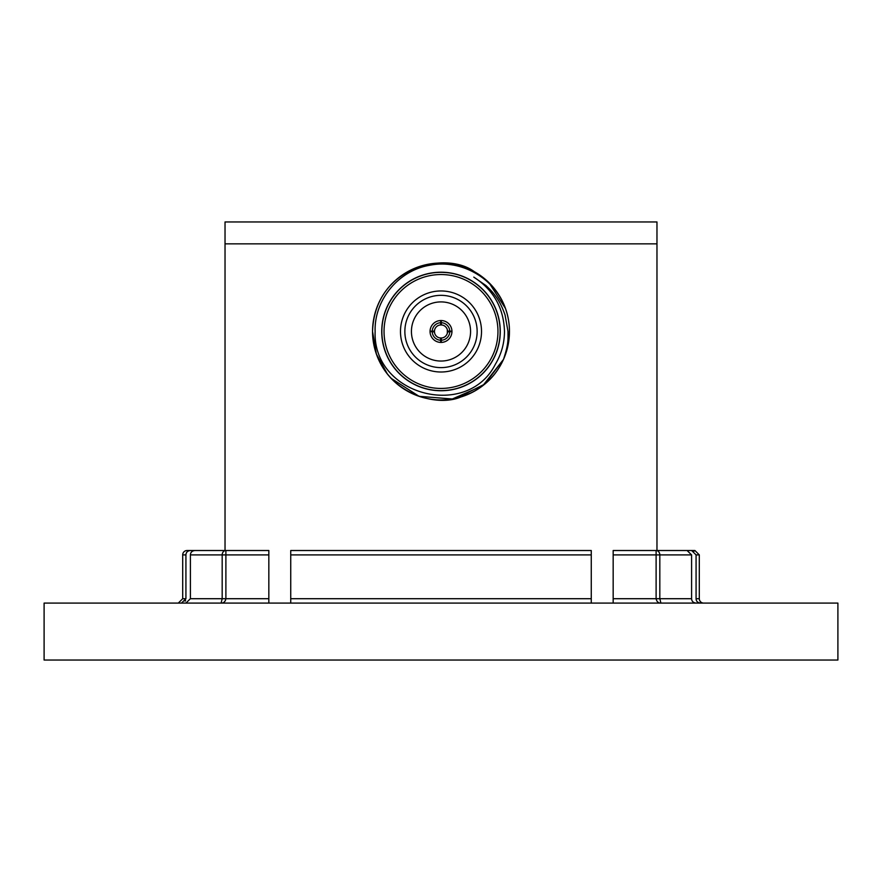 <?xml version="1.0" encoding="UTF-8"?>
<svg xmlns="http://www.w3.org/2000/svg" width="882" height="882" viewBox="0 0 882 882"><rect width="100%" height="100%" fill="white"/><g stroke="black" fill="none" stroke-linecap="round" stroke-linejoin="round"><path stroke-width="1.32" d="M185.893 603.09L190.402 598.713L190.402 554.899C190.567 552.297 192.067 550.842 194.922 550.522L225.891 550.522L225.031 550.522L225.031 243.862L656.969 243.862L656.969 221.955L225.031 221.955L225.031 243.862L656.969 243.862L656.969 550.522L656.109 550.522L687.078 550.522L691.598 554.899L659.824 554.899L659.824 598.713L660.905 603.09C658.347 603.156 656.748 601.689 656.109 598.713L656.109 554.899L613.166 554.899L613.166 598.713L691.598 598.713L691.598 554.899M837.9 603.09L44.1 603.09L44.1 660.045L837.9 660.045L837.9 603.09M500.27 331.478A59.27 59.27 0 0 0 441 272.207A59.27 59.27 0 0 0 381.73 331.478A59.27 59.27 0 0 0 441 390.748A59.27 59.27 0 0 0 500.27 331.478M505.463 308.457A68.454 68.454 0 0 1 441 399.932A68.454 68.454 0 0 1 372.546 331.478A68.454 68.454 0 0 1 505.463 308.457C494.725 277.907 460.602 258.834 429.534 265.306C398.201 270.576 374.067 300.376 375.126 331.478C372.656 395.831 467.548 419.711 495.364 364.255C501.384 354.167 504.416 343.23 504.482 331.478C503.743 307.994 493.512 289.88 473.777 277.113L485.905 285.514C492.553 291.777 493.258 293.078 495.816 296.484C499.322 301.159 502.398 307.333 505.066 315.017L508.01 331.478C507.977 339.791 508.771 343.363 503.501 359.404L482.884 385.61L452.334 398.984L419.082 396.327L391.035 378.268M377.066 307.035L379.558 301.313M390.131 285.68L394.75 281.027M489.047 282.736L505.441 308.402L489.047 282.736M387.441 374.1L376.382 354.057L372.546 331.478C374.872 265.636 446.535 250.72 474.351 271.711C506.224 290.575 509.542 320.012 509.454 331.478M503.501 359.382L484.813 384.067L457.163 397.991M471.991 392.512L460.007 397.231M503.501 359.404C500.292 365.942 490.954 387.099 460.702 397.032C433.569 408.851 374.155 389.965 372.546 331.478M381.862 331.478A59.138 59.138 0 0 1 441 272.34A59.138 59.138 0 0 1 500.138 331.478A59.138 59.138 0 0 1 441 390.616A59.138 59.138 0 0 1 381.862 331.478M404.86 331.478A36.14 36.14 0 0 0 441 367.618A36.14 36.14 0 0 0 477.14 331.478A36.14 36.14 0 0 0 441 295.338A36.14 36.14 0 0 0 404.86 331.478M481.517 331.478A40.517 40.517 0 0 1 441 372.006A40.517 40.517 0 0 1 400.483 331.478A40.517 40.517 0 0 1 441 290.961A40.517 40.517 0 0 1 481.517 331.478M497.955 331.478A56.955 56.955 0 0 0 441 274.534A56.955 56.955 0 0 0 384.045 331.478A56.955 56.955 0 0 0 441 388.433A56.955 56.955 0 0 0 497.955 331.478M411.431 331.478A29.569 29.569 0 0 0 441 361.047A29.569 29.569 0 0 0 470.569 331.478A29.569 29.569 0 0 0 441 301.909A29.569 29.569 0 0 0 411.431 331.478M439.17 337.795L441 338.049A6.571 6.571 0 0 0 447.56 331.886L449.754 331.808A8.765 8.765 0 0 1 441.331 340.232L441.331 342.425A10.948 10.948 0 0 0 451.948 331.478L451.948 331.147A10.948 10.948 0 0 0 440.669 320.53A10.948 10.948 0 0 0 430.052 331.147L430.052 331.478A10.948 10.948 0 0 0 441.331 342.425L440.669 342.425L440.603 338.038A6.571 6.571 0 0 1 434.429 331.478L434.683 333.308M441 342.437L441 338.049L442.83 337.795M447.317 333.308L447.317 329.648M434.683 329.648L434.429 331.478L430.052 331.478L432.246 331.808A8.765 8.765 0 0 0 440.669 340.232M449.754 331.808L451.948 331.478A10.948 10.948 0 0 0 451.948 331.147L447.56 331.081A6.571 6.571 0 0 0 441.397 324.918L441.331 322.724A8.765 8.765 0 0 1 449.754 331.147M434.429 331.29A6.571 6.571 0 0 1 434.44 331.081L430.052 331.147A10.948 10.948 0 0 0 430.052 331.478M441.331 322.724L441.331 320.53L440.669 320.53L440.669 322.724A8.765 8.765 0 0 0 432.246 331.147M439.721 320.607L439.17 320.684M442.83 320.684L442.279 320.607M182.695 554.899L182.695 598.713L185.926 598.713L185.926 554.899L182.695 554.899A4.377 4.377 0 0 1 187.072 550.522L190.369 550.522L187.072 550.522M703.693 603.09A4.377 4.377 0 0 1 699.305 598.713L699.305 554.899L696.074 554.899L696.074 598.713C696.174 601.27 697.651 602.737 700.506 603.09L698.544 602.638M696.074 554.899L691.631 550.522L694.928 550.522L656.969 550.522M693.351 550.864L694.057 551.228M613.166 554.899L613.166 550.522L656.109 550.522A4.377 3.715 90 0 1 659.824 554.899L656.109 554.899L656.109 550.522M696.107 603.09C693.219 602.748 691.72 601.292 691.598 598.713M185.926 554.899C186.069 552.308 187.546 550.853 190.369 550.522L225.031 550.522M225.891 550.522L268.834 550.522L268.834 554.899L225.891 554.899L225.891 598.713C225.252 601.689 223.653 603.156 221.095 603.09L222.176 598.713L222.176 554.899A4.377 3.715 -90 0 1 225.891 550.522L225.891 554.899L190.402 554.899M185.132 601.204L185.606 600.322M185.926 598.713L181.494 603.09M290.74 554.899L290.74 550.522L591.26 550.522L591.26 554.899L290.74 554.899L290.74 598.713L591.26 598.713L591.26 554.899M225.351 600.708L225.891 598.713L268.834 598.713L268.834 554.899M268.834 598.713L268.834 603.09M290.74 603.09L290.74 598.713M613.166 603.09L613.166 598.713M591.26 598.713L591.26 603.09M451.793 333.308L451.882 332.757M442.279 342.359L442.83 342.282M439.17 342.282L439.721 342.359M430.118 332.757L430.207 333.308M451.948 331.478L447.571 331.478M441.397 338.038L441.331 340.232M434.44 331.886L432.246 331.808M434.44 331.081A6.571 6.571 0 0 1 440.603 324.918L440.669 322.724M441 320.53L441 324.907L439.17 325.171M442.83 325.171L441 324.907M696.074 598.713L699.305 598.713M190.402 598.713L225.891 598.713M699.305 554.899L694.928 550.522M182.695 598.713L178.307 603.09"/></g></svg>
